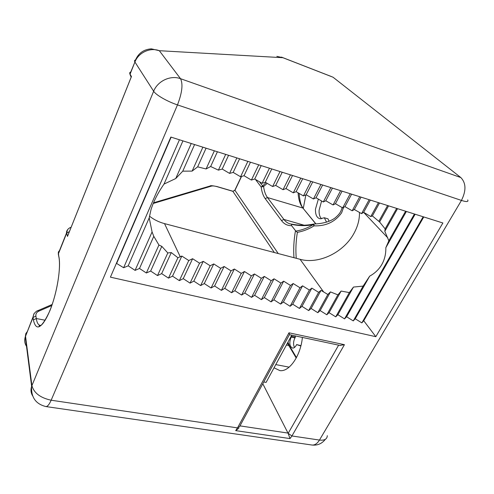 <?xml version="1.0" encoding="UTF-8"?>
<svg xmlns="http://www.w3.org/2000/svg" width="494" height="494" viewBox="0 0 494 494"><rect width="100%" height="100%" fill="white"/><g stroke="black" fill="none" stroke-linecap="round" stroke-linejoin="round"><path stroke-width="0.74" d="M342.151 207.585C340.823 211.413 340.514 213.192 335.241 217.823C330.27 221.584 323.169 223.652 313.925 224.017L314.067 225.869C308.818 229.105 303.254 231.266 297.369 232.353C295.9 241.387 295.529 250.038 296.258 258.3M313.925 224.017L313.215 224.603C306.49 226.048 299.247 225.962 291.485 224.356L291.584 225.647L295.857 231.112C301.914 230.155 307.7 227.981 313.215 224.603L314.067 225.869C325.929 226.227 335.111 221.874 341.626 212.821L343.565 207.394M366.505 213.995L370.759 216.576L372.377 215.927L379.602 221.985L385.153 228.889L384.814 231.316L388.846 240.769L385.833 247.685C385.962 253.941 384.635 259.535 381.837 264.469C379.003 269.378 374.952 273.268 369.679 276.14L363.127 286.1L353.457 287.07L349.351 292.596L341.113 291.071L337.896 294.869L330.461 291.905L327.837 294.473L321.014 290.386L318.63 292.337L311.844 288.126L309.368 290.064L302.569 285.835L299.988 287.767L293.183 283.525L290.497 285.446L283.673 281.179L280.888 283.093L274.053 278.807L271.163 280.709L264.315 276.405L261.314 278.295L254.453 273.972L251.341 275.856L244.468 271.509L241.245 273.38L234.36 269.02L231.013 270.873L224.122 266.494L220.657 268.335L213.754 263.938L210.166 265.766L203.25 261.345L199.539 263.166L192.611 258.72L188.77 260.529L181.835 256.065L177.914 257.745L171.288 252.57L167.806 252.959L161.797 246.345L158.926 245.03L153.788 236.323L152.072 231.97L149.213 217.86L151.034 209.542C153.646 201.28 157.969 192.796 164.008 184.089L175.734 178.538L182.755 171.165L192.135 171.097L197.649 166.855L206.091 168.96L210.654 166.509L218.404 170.134L222.201 169.041L229.587 173.406L233.187 172.406L240.566 176.753L244.03 175.722L251.39 180.057L254.731 179.001L262.079 183.311L265.284 182.23L272.62 186.528L275.701 185.423L283.025 189.696L285.983 188.572L293.294 192.827L296.128 191.678L303.427 195.92L306.15 194.747L313.424 198.971L316.037 197.773L323.298 201.978L325.799 200.762L333.049 204.948L335.438 203.713L342.669 207.888L344.954 206.628L352.173 210.784L354.352 209.505L361.559 213.643L363.633 212.346L366.505 213.995M149.454 216.15C153.862 219.632 158.883 222.115 164.521 223.615L300.08 259.307C318.834 264.605 343.948 252.354 354.13 233.069C357.81 226.283 359.595 219.404 359.471 212.445M274.034 367.802L279.919 370.617C289.336 372.081 300.716 355.705 302.384 337.427M267.223 183.367L263.598 186.485C264.185 191.135 265.476 194.821 267.476 197.544L302.884 208.054C300.037 204.442 298.444 199.366 298.11 192.827M375.823 336.692L442.883 222.992L170.844 137.06L110.421 277.159L375.823 336.692L363.751 320.76L423.778 216.959M262.796 383.776L288.144 433.38L338.631 345.152M259.504 181.804L262.635 185.917L266.013 182.657M116.399 263.296L123.63 267.736L128.205 265.821L135.072 270.385L139.499 268.458L146.36 272.997L150.651 271.058L157.5 275.578L161.655 273.62L168.497 278.122L172.517 276.158L179.347 280.635L183.243 278.659L190.06 283.118L193.827 281.129L200.638 285.569L204.281 283.568L211.086 287.983L214.606 285.97L221.398 290.373L224.801 288.348L231.581 292.726L234.866 290.7L241.64 295.06L244.808 293.016L251.57 297.357L254.632 295.307L261.382 299.63L264.333 297.573L271.07 301.871L273.917 299.809L280.641 304.088L283.389 302.013L290.102 306.274L292.744 304.199L299.444 308.441L301.988 306.354L308.676 310.578L311.127 308.484L317.803 312.69L320.155 310.59L326.818 314.777L329.078 312.671L335.729 316.839L337.896 314.727L344.534 318.877L346.615 316.765L353.241 320.896L355.235 318.772L361.843 322.885L363.751 320.76M164.008 184.089L182.934 140.876M123.63 267.736L179.433 139.771M128.205 265.821L149.213 217.86M135.072 270.385L152.072 231.97M175.734 178.538L191.24 143.501M182.755 171.165L194.587 144.557M139.499 268.458L153.788 236.323M146.36 272.997L158.926 245.03M192.135 171.097L202.886 147.181M197.649 166.855L206.072 148.188M150.651 271.058L161.797 246.345M157.5 275.578L167.806 252.959M206.091 168.96L214.365 150.806M210.654 166.509L217.397 151.763M161.655 273.62L171.288 252.57M168.497 278.122L177.914 257.745M218.404 170.134L225.684 154.381M222.201 169.041L228.574 155.295M172.517 276.158L181.835 256.065M229.587 173.406L236.848 157.907M179.347 280.635L188.77 260.529M233.187 172.406L239.596 158.778M183.243 278.659L192.611 258.72M240.566 176.753L247.858 161.39M190.06 283.118L199.539 263.166M244.03 175.722L250.464 162.211M193.827 281.129L203.25 261.345M251.39 180.057L258.72 164.817M200.638 285.569L210.166 265.766M254.731 179.001L261.196 165.601M204.281 283.568L213.754 263.938M262.079 183.311L269.44 168.201M211.086 287.983L220.657 268.335M265.284 182.23L271.774 168.942M214.606 285.97L224.122 266.494M272.62 186.528L280.012 171.542M221.398 290.373L231.013 270.873M275.701 185.423L282.222 172.239M224.801 288.348L234.36 269.02M283.025 189.696L290.441 174.839M231.581 292.726L241.245 273.38M285.983 188.572L292.528 175.5M234.866 290.7L244.468 271.509M293.294 192.827L300.741 178.093M241.64 295.06L251.341 275.856M296.128 191.678L302.699 178.711M244.808 293.016L254.453 273.972M303.427 195.92L310.899 181.298M251.57 297.357L261.314 278.295M306.15 194.747L312.739 181.878M254.632 295.307L264.315 276.405M313.424 198.971L320.927 184.466M261.382 299.63L271.163 280.709M316.037 197.773L322.65 185.009M264.333 297.573L274.053 278.807M323.298 201.978L330.819 187.597M271.07 301.871L280.888 283.093M325.799 200.762L332.431 188.103M273.917 299.809L283.673 281.179M333.049 204.948L340.588 190.678M280.641 304.088L290.497 285.446M335.438 203.713L342.089 191.153M283.389 302.013L293.183 283.525M342.669 207.888L350.234 193.728M290.102 306.274L299.988 287.767M344.954 206.628L351.623 194.167M292.744 304.199L302.569 285.835M352.173 210.784L359.756 196.736M299.444 308.441L309.368 290.064M354.352 209.505L361.04 197.137M301.988 306.354L311.844 288.126M361.559 213.643L369.16 199.706M308.676 310.578L318.63 292.337M363.633 212.346L370.339 200.076M311.127 308.484L321.014 290.386M317.803 312.69L327.837 294.473M370.759 216.576L378.441 202.639M372.377 215.927L379.522 202.978M320.155 310.59L330.461 291.905M326.818 314.777L337.896 294.869M378.818 221.337L387.611 205.535M379.602 221.985L388.593 205.844M329.078 312.671L341.113 291.071M335.729 316.839L349.351 292.596M385.153 228.889L396.663 208.394M384.814 231.316L397.546 208.672M337.896 314.727L353.457 287.07M344.534 318.877L363.127 286.1M388.846 240.769L405.611 211.216M385.833 247.685L406.395 211.469M346.615 316.765L369.679 276.14M353.241 320.896L414.441 214.007M116.757 263.154L171.122 137.147M355.235 318.772L415.139 214.229M361.843 322.885L423.167 216.767M135.943 59.854C134.615 60.083 134.226 60.737 134.788 61.806C137.659 53.741 143.18 49.425 151.355 48.85L159.321 50.703L180.526 78.694L460.822 177.556L333.042 77.218L282.901 57.705L276.862 56.372M291.485 224.356L292.294 224.22C299.302 225.616 306.373 225.567 313.492 224.078L313.548 224.06M291.584 225.647C287.508 225.783 284.155 224.097 281.518 220.583L265.21 198.631C263.129 195.766 261.783 191.9 261.184 187.022L263.598 186.485L262.635 185.917L261.184 187.022L255.454 179.427M234.687 190.505L234.965 190.314L278.246 253.558M274.343 252.533L232.865 191.32L234.835 190.239L241.35 176.519M68.518 233.798L68.864 232.927M131.009 77.57L130.57 78.663M67.555 236.206L131.361 76.681L129.984 74.433L131.163 77.188M295.857 231.112L297.369 232.353M339.903 345.423L344.429 344.689L291.923 435.967L290.027 438.592L288.144 433.38M290.027 438.592L235.681 430.626L238.868 428.181M340.347 345.516L289.589 334.697L288.99 332.808L344.429 344.689M291.781 335.16L266.099 382.399L263.771 381.979M300.84 346.022L296.641 344.559L300.932 345.664M295.103 335.871L295.4 337.081L291.614 336.278L291.472 335.722M295.4 337.081L294.955 337.896C293.3 341.44 293.14 344.633 294.48 347.48M291.614 336.278L291.17 337.099C288.996 342.743 289.472 346.411 292.59 348.097C293.911 348.165 295.109 347.263 296.19 345.392L296.641 344.559M318.364 199.119L315.462 209.147C315.32 214.859 316.913 218.076 320.242 218.805L324.305 217.749L328.01 218.842L329.06 221.269M321.52 218.762C319.741 216.983 318.939 214.143 319.105 210.234L321.6 200.996M326.553 222.146L324.305 217.749M303.304 208.233L305.879 194.864M275.782 364.591L289.132 367.153M286.434 345.003L288.774 345.485L287.52 342.99M296.215 358.051L288.774 345.485L290.163 346.942L296.468 357.576M265.21 198.631L267.476 197.544L283.902 219.435C286.038 222.269 288.694 223.856 291.868 224.196M281.518 220.583L283.902 219.435L304.125 225.221M315.82 223.943L302.884 208.054L315.969 223.93M300.08 259.307L323.718 292.059M164.521 223.615L180.254 256.775M51.814 305.52L39.082 311.041C36.686 312.122 35.624 313.807 35.908 316.08L36.278 318.525C36.927 322.65 38.18 324.916 40.045 325.324M58.805 256.287C61.299 266.834 57.088 293.164 49.875 310.732C41.601 328.671 36.105 331.733 33.382 319.914L33.018 317.463L25.54 336.21L31.912 385.629L153.653 91.242L134.918 62.022L130.058 74.205L131.453 76.539L67.499 236.404L66.678 233.094L58.317 254.052L58.761 256.411C60.83 265.284 58.335 285.433 52.895 302.303C49.721 311.992 46.269 319.21 42.54 323.959C39.557 326.75 39.847 326.194 39.261 326.38C38.841 325.774 39.248 325.435 40.477 325.361L41.292 325.243M33.382 319.914L36.278 318.525L45.189 320.236M288.156 433.361L291.923 435.967L319.464 440.061L461.445 200.422L177.482 104.901L51.154 400.22L237.515 427.89L288.99 332.808M281.543 57.094L282.901 57.705L159.321 50.703C150.213 47.134 138.45 52.574 134.918 62.022L129.934 73.983C129.416 72.921 129.761 72.235 130.966 71.926M239.973 425.877L288.014 433.084M241.547 176.463L234.965 190.314L232.865 191.32L217.187 186.701C214.612 185.96 212.673 185.763 211.364 186.121L153.233 203.466M293.967 257.701C293.331 249.087 293.831 240.109 295.468 230.772M131.262 76.928L131.138 76.366M70.623 228.524L69.586 231.118M35.908 316.08L33.018 317.463L32.974 317.099L25.293 336.889C24.225 340.292 24.626 343.435 26.503 346.325M32.598 395.756C30.844 392.872 30.523 389.741 31.641 386.351L31.912 385.629C33.925 392.989 40.341 397.849 51.154 400.22C49.295 404.432 47.566 406.55 45.961 406.574L45.683 406.537M235.681 430.626L237.515 427.89L239.497 426.748L289.459 334.605M311.665 444.977L312.122 445.045C314.851 445.218 317.302 443.556 319.464 440.061C324.49 440.623 327.108 439.16 327.312 435.671M153.653 91.242C157.635 80.96 170.609 74.921 180.526 78.694C183.163 84.005 182.144 92.742 177.482 104.901C167.349 101.56 155.801 94.916 153.653 91.242M467.707 199.922C468.664 201.892 466.577 202.058 461.445 200.422C466.305 190.672 466.095 183.052 460.822 177.556M337.353 80.596L333.042 77.218M39.082 311.041L37.668 310.732C37.025 310.701 35.778 311.714 33.925 313.783L32.974 317.099L34.166 313.418M325.348 439.32C321.946 443.674 317.537 445.588 312.122 445.045L45.961 406.574C35.759 404.061 30.986 397.318 31.641 386.351L25.293 336.889L25.793 333.666L27.503 331.283M69.388 231.606L66.678 233.094L67.499 229.729M59.984 249.865L58.317 252.125L58.737 255.96M52.179 304.471L37.328 310.887M71.117 227.289C67.758 228.191 66.097 231.723 66.61 232.773L58.255 253.718L59.138 258.109M217.187 186.701L216.934 186.534C212.401 185.645 210.191 185.441 210.308 185.935L210.129 185.985M211.364 186.121L210.308 185.935L153.504 202.812M294.955 337.896L291.17 337.099M363.627 212.352L387.839 237.923M40.477 325.361L41.033 325.466M282.815 57.631L331.381 76.533M232.81 191.209L217.045 186.565M67.548 236.212L68.456 233.94M289.484 345.775L287.959 342.188M303.131 208.147C301.056 205.782 299.716 200.873 299.117 193.413"/></g></svg>
